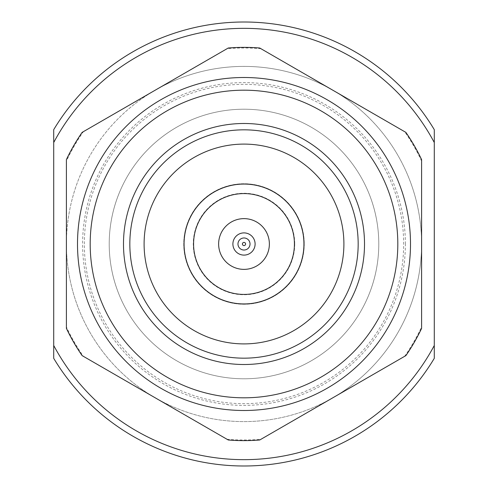 <?xml version="1.0" encoding="UTF-8"?>
<svg xmlns="http://www.w3.org/2000/svg" width="488" height="488" viewBox="0 0 488 488"><rect width="100%" height="100%" fill="white"/><g stroke="black" fill="none" stroke-linecap="round" stroke-linejoin="round"><path stroke-width="0.37" stroke-dasharray="2.44 1.83" d="M404.601 356.35A195.999 195.999 0 0 0 421.595 326.911L421.595 328.387A196.627 196.627 0 0 1 405.882 355.612L332.798 397.805A177.595 177.595 0 0 0 332.798 90.195A177.595 177.595 0 0 0 66.405 244A177.595 177.595 0 0 0 332.798 397.805L259.72 439.999A196.627 196.627 0 0 1 228.28 439.999L82.118 355.612A196.627 196.627 0 0 1 66.405 328.387A196.627 196.627 0 0 0 82.118 355.612A196.627 196.627 0 0 1 66.405 328.387L66.405 159.613A196.627 196.627 0 0 1 82.118 132.388L228.28 48.001A196.627 196.627 0 0 1 259.72 48.001L405.882 132.388A196.627 196.627 0 0 1 421.595 159.613L421.595 328.387A196.627 196.627 0 0 1 405.882 355.612L259.72 439.999A196.627 196.627 0 0 1 228.28 439.999L82.118 355.612L228.28 439.999A196.627 196.627 0 0 0 259.72 439.999L405.882 355.612A196.627 196.627 0 0 0 421.595 328.387L421.595 159.613A196.627 196.627 0 0 0 405.882 132.388L259.72 48.001A196.627 196.627 0 0 0 228.28 48.001L82.118 132.388A196.627 196.627 0 0 0 66.405 159.613L66.405 326.911A195.999 195.999 0 0 0 83.399 356.35L82.118 355.612A196.627 196.627 0 0 1 66.405 328.387L66.405 159.613A196.627 196.627 0 0 1 82.118 132.388L83.399 131.65A195.999 195.999 0 0 0 66.405 161.089M77.501 244A166.499 166.499 0 0 1 244 77.501A166.499 166.499 0 0 1 410.5 244A166.499 166.499 0 0 1 244 410.5A166.499 166.499 0 0 1 77.501 244A166.499 166.499 0 0 0 244 410.5A166.499 166.499 0 0 0 410.5 244A166.499 166.499 0 0 0 244 77.501A166.499 166.499 0 0 0 77.501 244A166.499 166.499 0 0 0 244 410.5A166.499 166.499 0 0 0 410.5 244A166.499 166.499 0 0 0 244 77.501A166.499 166.499 0 0 0 77.501 244A166.499 166.499 0 0 0 244 410.5A166.499 166.499 0 0 0 410.5 244M123.488 244A120.512 120.512 0 0 0 244 364.512A120.512 120.512 0 0 0 364.512 244A120.512 120.512 0 0 0 244 123.488A120.512 120.512 0 0 0 123.488 244M129.832 244A114.168 114.168 0 0 1 244 129.832A114.168 114.168 0 0 1 358.168 244A114.168 114.168 0 0 0 244 129.832A114.168 114.168 0 0 0 129.832 244A114.168 114.168 0 0 1 244 129.832A114.168 114.168 0 0 1 358.168 244A114.168 114.168 0 0 1 244 358.168A114.168 114.168 0 0 1 129.832 244A114.168 114.168 0 0 0 244 358.168A114.168 114.168 0 0 0 358.168 244A114.168 114.168 0 0 1 244 358.168A114.168 114.168 0 0 1 129.832 244M144.1 244A99.9 99.9 0 0 1 244 144.1A99.9 99.9 0 0 1 343.9 244A99.9 99.9 0 0 0 244 144.1A99.9 99.9 0 0 0 144.1 244A99.9 99.9 0 0 0 244 343.9A99.9 99.9 0 0 0 343.9 244A99.9 99.9 0 0 1 244 343.9A99.9 99.9 0 0 1 144.1 244A99.9 99.9 0 0 1 244 144.1A99.9 99.9 0 0 1 343.9 244A99.9 99.9 0 0 1 244 343.9A99.9 99.9 0 0 1 144.1 244M304.256 244A60.256 60.256 0 0 1 244 304.256A60.256 60.256 0 0 1 183.744 244A60.256 60.256 0 0 1 244 183.744A60.256 60.256 0 0 1 304.256 244A60.256 60.256 0 0 0 244 183.744A60.256 60.256 0 0 0 183.744 244A60.256 60.256 0 0 0 244 304.256A60.256 60.256 0 0 0 304.256 244M294.74 244A50.74 50.74 0 0 1 244 294.74A50.74 50.74 0 0 1 193.26 244A50.74 50.74 0 0 1 244 193.26A50.74 50.74 0 0 1 294.74 244M269.37 244A25.37 25.37 0 0 1 244 269.37A25.37 25.37 0 0 1 218.63 244A25.37 25.37 0 0 1 244 218.63A25.37 25.37 0 0 1 269.37 244A25.37 25.37 0 0 0 244 218.63A25.37 25.37 0 0 0 218.63 244A25.37 25.37 0 0 0 244 269.37A25.37 25.37 0 0 0 269.37 244A25.37 25.37 0 0 0 244 218.63A25.37 25.37 0 0 0 218.63 244A25.37 25.37 0 0 0 244 269.37A25.37 25.37 0 0 0 269.37 244M255.102 244A11.102 11.102 0 0 1 244 255.102A11.102 11.102 0 0 1 232.898 244A11.102 11.102 0 0 1 244 232.898A11.102 11.102 0 0 1 255.102 244A11.102 11.102 0 0 1 244 255.102A11.102 11.102 0 0 1 232.898 244A11.102 11.102 0 0 1 244 232.898A11.102 11.102 0 0 1 255.102 244A11.102 11.102 0 0 0 244 232.898A11.102 11.102 0 0 0 232.898 244A11.102 11.102 0 0 0 244 255.102A11.102 11.102 0 0 0 255.102 244M250.027 244A6.027 6.027 0 0 1 244 250.027A6.027 6.027 0 0 1 237.973 244A6.027 6.027 0 0 1 244 237.973A6.027 6.027 0 0 1 250.027 244A6.027 6.027 0 0 0 244 237.973A6.027 6.027 0 0 0 237.973 244A6.027 6.027 0 0 0 244 250.027A6.027 6.027 0 0 0 250.027 244A6.027 6.027 0 0 0 244 237.973A6.027 6.027 0 0 0 237.973 244A6.027 6.027 0 0 0 244 250.027A6.027 6.027 0 0 0 250.027 244M242.451 244A1.549 1.549 0 0 0 244 245.549A1.549 1.549 0 0 0 245.549 244A1.549 1.549 0 0 0 244 242.451A1.549 1.549 0 0 0 242.451 244M226.999 439.261A195.999 195.999 0 0 0 261.001 439.261M421.595 161.089A195.999 195.999 0 0 0 404.601 131.65L405.882 132.388A196.627 196.627 0 0 1 421.595 159.613L421.595 326.911M261.001 48.739A195.999 195.999 0 0 0 226.999 48.739L228.28 48.001A196.627 196.627 0 0 1 259.72 48.001L404.601 131.65M83.399 131.65L226.999 48.739M332.859 397.769A177.595 177.595 0 0 0 421.595 244L421.595 328.387A196.627 196.627 0 0 1 405.882 355.612L259.72 439.999A196.627 196.627 0 0 1 228.28 439.999A196.627 196.627 0 0 0 259.72 439.999A196.627 196.627 0 0 1 228.28 439.999L83.399 356.35M66.405 326.911L66.405 244A177.595 177.595 0 0 0 155.153 397.781M405.394 244A161.394 161.394 0 0 0 244 82.606A161.394 161.394 0 0 0 82.606 244A161.394 161.394 0 0 0 244 405.394A161.394 161.394 0 0 0 405.394 244M421.595 159.613A196.627 196.627 0 0 0 405.882 132.388A196.627 196.627 0 0 1 421.595 159.613L421.595 244L421.595 159.613A196.627 196.627 0 0 0 405.882 132.388L259.72 48.001A196.627 196.627 0 0 0 228.28 48.001L82.118 132.388A196.627 196.627 0 0 0 66.405 159.613A196.627 196.627 0 0 1 82.118 132.388L228.28 48.001A196.627 196.627 0 0 1 259.72 48.001L405.882 132.388A196.627 196.627 0 0 1 421.595 159.613L421.595 244A177.595 177.595 0 0 0 332.846 90.219M179.297 411.707L191.876 418.978M155.257 397.836A177.595 177.595 0 0 0 332.755 397.83M356.887 383.891L369.477 376.632M405.882 355.612A196.627 196.627 0 0 0 421.595 328.387A196.627 196.627 0 0 1 405.882 355.612L259.72 439.999L405.882 355.612A196.627 196.627 0 0 0 421.595 328.387L421.595 244L421.595 328.387M421.595 241.481L421.595 201.477M332.743 90.164A177.595 177.595 0 0 0 155.245 90.17M308.703 76.293L296.125 69.022M259.72 48.001A196.627 196.627 0 0 0 228.28 48.001A196.627 196.627 0 0 1 259.72 48.001L405.882 132.388M184.061 244A59.939 59.939 0 0 0 244 303.939A59.939 59.939 0 0 0 303.939 244A59.939 59.939 0 0 0 244 184.061A59.939 59.939 0 0 0 184.061 244M155.141 90.231A177.595 177.595 0 0 0 66.405 244L66.405 159.613A196.627 196.627 0 0 1 82.118 132.388A196.627 196.627 0 0 0 66.405 159.613M131.113 104.109L118.523 111.368M66.405 328.387A196.627 196.627 0 0 0 82.118 355.612A196.627 196.627 0 0 1 66.405 328.387L66.405 244L66.405 328.387A196.627 196.627 0 0 0 82.118 355.612L228.28 439.999L82.118 355.612M84.345 244A159.655 159.655 0 0 1 244 84.345A159.655 159.655 0 0 1 403.655 244A159.655 159.655 0 0 1 244 403.655A159.655 159.655 0 0 1 84.345 244M82.118 132.388L228.28 48.001M109.214 244A134.786 134.786 0 0 0 244 378.786A134.786 134.786 0 0 0 378.786 244A134.786 134.786 0 0 0 244 109.214A134.786 134.786 0 0 0 109.214 244A134.786 134.786 0 0 0 244 378.786A134.786 134.786 0 0 0 378.786 244A134.786 134.786 0 0 0 244 109.214A134.786 134.786 0 0 0 109.214 244A134.786 134.786 0 0 1 244 109.214A134.786 134.786 0 0 1 378.786 244A134.786 134.786 0 0 1 244 378.786A134.786 134.786 0 0 1 109.214 244A134.786 134.786 0 0 1 244 109.214A134.786 134.786 0 0 1 378.786 244A134.786 134.786 0 0 1 244 378.786A134.786 134.786 0 0 1 109.214 244M53.717 129.656L53.717 142.514A215.653 215.653 0 0 1 434.283 142.514L434.283 129.656A221.997 221.997 0 0 0 53.717 129.656M434.283 358.345L434.283 345.486A215.653 215.653 0 0 1 53.717 345.486L53.717 358.345A221.997 221.997 0 0 0 434.283 358.345M53.717 345.486L53.717 142.514M434.283 142.514L434.283 345.486M228.28 439.999A196.627 196.627 0 0 0 259.72 439.999M397.811 244A153.811 153.811 0 0 1 244 397.811A153.811 153.811 0 0 1 90.188 244A153.811 153.811 0 0 1 244 90.188A153.811 153.811 0 0 1 397.811 244"/><path stroke-width="0.73" d="M343.9 244A99.9 99.9 0 0 0 244 144.1A99.9 99.9 0 0 0 144.1 244A99.9 99.9 0 0 0 244 343.9A99.9 99.9 0 0 0 343.9 244M410.5 244A166.499 166.499 0 0 1 244 410.5A166.499 166.499 0 0 1 77.501 244A166.499 166.499 0 0 1 244 77.501A166.499 166.499 0 0 1 410.5 244A166.499 166.499 0 0 0 244 77.501A166.499 166.499 0 0 0 77.501 244M123.488 244A120.512 120.512 0 0 1 244 123.488A120.512 120.512 0 0 1 364.512 244A120.512 120.512 0 0 1 244 364.512A120.512 120.512 0 0 1 123.488 244M358.168 244A114.168 114.168 0 0 0 244 129.832A114.168 114.168 0 0 0 129.832 244A114.168 114.168 0 0 0 244 358.168A114.168 114.168 0 0 0 358.168 244M155.153 397.781A177.595 177.595 0 0 0 155.202 397.805L179.297 411.707M191.876 418.978L228.28 439.999A196.627 196.627 0 0 0 259.72 439.999L332.798 397.805A177.595 177.595 0 0 0 332.859 397.769M332.755 397.83A177.595 177.595 0 0 0 332.798 397.805L356.887 383.891M296.125 69.022L259.72 48.001A196.627 196.627 0 0 0 228.28 48.001L82.118 132.388A196.627 196.627 0 0 0 66.405 159.613L66.405 328.387A196.627 196.627 0 0 0 82.118 355.612L155.202 397.805A177.595 177.595 0 0 0 155.257 397.836M369.477 376.632L405.882 355.612A196.627 196.627 0 0 0 421.595 328.387L421.595 241.481M421.595 201.477L421.595 159.613A196.627 196.627 0 0 0 405.882 132.388L308.703 76.293M82.118 355.612L228.28 439.999M259.72 439.999L405.882 355.612M421.595 328.387L421.595 159.613M405.882 132.388L259.72 48.001M303.939 244A59.939 59.939 0 0 1 244 303.939A59.939 59.939 0 0 1 184.061 244A59.939 59.939 0 0 1 244 184.061A59.939 59.939 0 0 1 303.939 244M193.577 244A50.423 50.423 0 0 0 244 294.423A50.423 50.423 0 0 0 294.423 244A50.423 50.423 0 0 0 244 193.577A50.423 50.423 0 0 0 193.577 244M269.37 244A25.37 25.37 0 0 0 244 218.63A25.37 25.37 0 0 0 218.63 244A25.37 25.37 0 0 0 244 269.37A25.37 25.37 0 0 0 269.37 244M232.898 244A11.102 11.102 0 0 0 244 255.102A11.102 11.102 0 0 0 255.102 244A11.102 11.102 0 0 0 244 232.898A11.102 11.102 0 0 0 232.898 244M237.973 244A6.027 6.027 0 0 0 244 250.027A6.027 6.027 0 0 0 250.027 244A6.027 6.027 0 0 0 244 237.973A6.027 6.027 0 0 0 237.973 244M242.414 244A1.586 1.586 0 0 0 244 245.586A1.586 1.586 0 0 0 245.586 244A1.586 1.586 0 0 0 244 242.414A1.586 1.586 0 0 0 242.414 244M228.28 48.001L131.113 104.109M118.523 111.368L82.118 132.388M66.405 159.613L66.405 328.387M434.283 129.656L434.283 142.514A215.653 215.653 0 0 0 53.717 142.514L53.717 129.656A221.997 221.997 0 0 1 434.283 129.656M53.717 358.345L53.717 345.486A215.653 215.653 0 0 0 434.283 345.486L434.283 358.345A221.997 221.997 0 0 1 53.717 358.345M53.717 142.514L53.717 345.486M434.283 345.486L434.283 142.514M90.188 244A153.811 153.811 0 0 0 244 397.811A153.811 153.811 0 0 0 397.811 244A153.811 153.811 0 0 0 244 90.188A153.811 153.811 0 0 0 90.188 244"/></g></svg>
